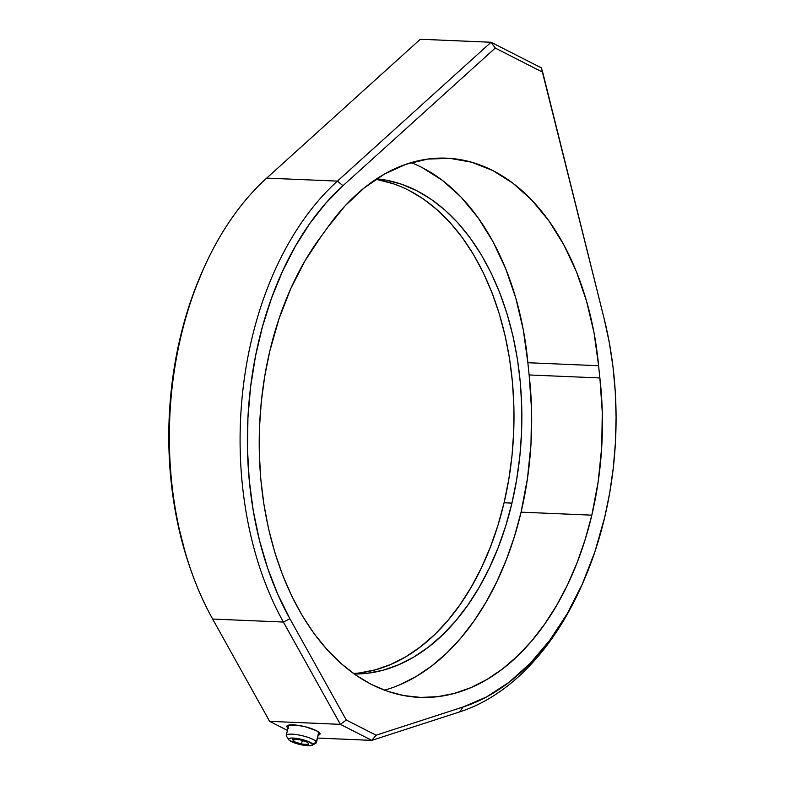 <?xml version="1.0" encoding="UTF-8"?>
<svg xmlns="http://www.w3.org/2000/svg" width="785" height="785" viewBox="0 0 785 785"><rect width="100%" height="100%" fill="white"/><g stroke="black" fill="none" stroke-linecap="round" stroke-linejoin="round"><path stroke-width="1.18" d="M317.994 735.221L319.946 734.25L319.986 733.514L316.404 730.678A17.044 3.689 13.3 0 1 319.799 733.151A17.044 3.689 13.3 0 1 318.17 735.182M204.09 267.528L202.893 270.197A284.101 184.132 92.4 0 0 180.167 337.776L180.952 336.333A289.263 187.478 92.4 0 0 212.647 619.051L269.638 721.346L287.447 730.413L269.638 721.346L340.376 724.349L346.313 720.041L289.9 618.776A284.101 184.132 -87.6 0 1 342.966 185.711L495.257 48.062L542.7 72.23L541.365 67.883L604.165 318.769A284.101 184.132 -87.6 0 1 604.695 517.325L609.7 492.882L613.281 467.929L615.42 442.661L616.088 417.296L615.283 392.019L613.016 367.037L609.297 342.564L604.165 318.769L542.7 72.23L495.257 48.062L342.966 185.711L325.755 203.237L309.82 223.489L295.366 246.235L282.561 271.198L271.561 298.074L262.504 326.54L255.488 356.253L250.611 386.838L247.932 417.944L247.471 449.187L249.247 480.185L253.221 510.564L259.374 539.962L267.597 568.026L277.821 594.392L289.9 618.776L346.313 720.041L376.074 735.202L463.091 707L486.523 696.943L509.014 682.322L530.179 663.364L549.677 640.413L567.143 613.86L582.303 584.148L594.893 551.786L604.695 517.325A284.101 184.132 -87.6 0 1 581.97 584.904A284.101 184.132 -87.6 0 1 463.091 707L376.074 735.202L346.313 720.041L340.376 724.349L269.638 721.346L212.647 619.051L283.395 622.054A289.263 187.478 -87.6 0 1 337.422 181.119L266.684 178.117L420.309 39.25L491.047 42.253L420.309 39.25L266.684 178.117A289.263 187.478 92.4 0 0 180.952 336.333A289.263 187.478 -87.6 0 1 204.09 267.528A289.263 187.478 -87.6 0 1 266.684 178.117L337.422 181.119A289.263 187.478 92.4 0 0 283.395 622.054L340.376 724.349L371.825 740.373L317.483 738.057L371.825 740.373L459.735 711.877L463.091 707L459.735 711.877A289.263 187.478 92.4 0 0 580.772 587.563L581.97 584.904M408.818 190.304L423.341 198.968L437.196 209.831L450.237 222.763L462.345 237.659L473.404 254.369L483.295 272.729L491.94 292.56L499.24 313.676L505.147 335.872L509.583 358.931L512.507 382.648L513.9 406.767L513.743 431.083L512.046 455.339L508.808 479.311L504.078 502.773L511.938 503.106A247.942 160.699 -87.6 0 1 354.251 674.021L367.311 673.285L383.031 670.223L398.554 664.807L413.705 657.104L428.345 647.164L442.347 635.104L455.565 621.033L467.86 605.078L479.135 587.406L489.271 568.183L498.171 547.587L505.756 525.832L511.938 503.106L516.667 479.645L519.905 455.673L521.603 431.416L521.76 407.101L520.367 382.982L517.443 359.265L513.007 336.206L507.11 314.01L499.8 292.893L491.155 273.062L481.264 254.703L470.205 237.992L458.097 223.097L445.056 210.164L431.21 199.302L416.678 190.637L401.616 184.23L386.161 180.157L376.633 178.843A247.942 160.699 -87.6 0 1 511.938 503.106L504.078 502.773A247.942 160.699 92.4 0 0 375.799 179.392M384.454 690.172A264.466 171.405 92.4 0 0 521.073 512.163L591.821 515.166A264.466 171.405 -87.6 0 1 419.582 697.374A264.466 171.405 -87.6 0 1 269.795 351.121A264.466 171.405 -87.6 0 1 321.359 236.079A413.234 267.822 92.4 0 0 327.512 227.63A253.104 164.045 -87.6 0 1 446.763 158.177A253.104 164.045 -87.6 0 1 598.612 365.731L527.873 362.729A413.234 267.822 92.4 0 0 529.139 374.955L599.877 377.958A413.234 267.822 -87.6 0 1 598.612 365.731L527.873 362.729A253.104 164.045 92.4 0 0 411.144 162.642M327.512 227.63A413.234 267.822 -87.6 0 1 321.359 236.079L304.973 260.865L290.764 288.635L278.969 318.896L269.795 351.121L264.741 376.152L261.297 401.724L259.482 427.599L259.315 453.534L260.797 479.262L263.927 504.549L268.656 529.159L274.946 552.836L282.737 575.356L291.961 596.512L302.519 616.097L314.304 633.917L327.217 649.803L341.132 663.6L355.909 675.178L371.403 684.432L387.466 691.261L403.961 695.598L420.701 697.414L437.539 696.688L454.319 693.42L470.872 687.65L487.034 679.427L502.655 668.83L517.59 655.966L531.681 640.952L544.8 623.938L556.83 605.088L567.643 584.58L577.132 562.61L585.217 539.403L591.821 515.166L521.073 512.163A264.466 171.405 92.4 0 0 529.139 374.955L599.877 377.958A264.466 171.405 -87.6 0 1 591.821 515.166L598.219 481.519L601.722 447.038L602.281 412.321L599.877 377.958A413.234 267.822 92.4 0 1 598.612 365.731L594.029 332.791L586.591 301.263L576.445 271.718L563.758 244.685L548.774 220.654L531.749 200.057L513.007 183.258L492.872 170.571L471.716 162.22L449.913 158.364L427.854 159.061L405.953 164.3L384.591 173.985L364.152 187.958L345.007 205.945L327.512 227.63M203.256 269.402L194.268 291.176L186.555 314.029L180.167 337.776L173.318 373.729L169.55 410.584L168.912 447.695L171.424 484.433L177.037 520.18L185.662 554.308L190.412 568.782M378.301 179.824L393.756 183.896M353.505 673.491A247.942 160.699 92.4 0 0 504.078 502.773L497.896 525.499L490.311 547.253L481.411 567.849L471.275 587.072L460 604.744L447.705 620.699L434.488 634.771L420.485 646.83L405.845 656.77L390.685 664.473L375.171 669.89L359.442 672.951M541.365 67.883L491.047 42.253L337.422 181.119L342.966 185.711L337.422 181.119L491.047 42.253L495.257 48.062L491.047 42.253L541.365 67.883M191.206 571.019L190.235 568.261A284.101 184.132 92.4 0 1 180.167 337.776L180.952 336.333A289.263 187.478 -87.6 0 0 191.206 571.019A289.263 187.478 -87.6 0 0 212.647 619.051L283.395 622.054L340.376 724.349L371.825 740.373L376.074 735.202L371.825 740.373L459.735 711.877A289.263 187.478 -87.6 0 0 581.361 586.228M288.007 728.048A17.044 3.689 13.3 0 1 287.447 725.507A17.044 3.689 13.3 0 1 300.135 725.674A17.044 3.689 13.3 0 1 316.404 730.678L305.277 726.773L295.788 725.046L287.604 725.418L286.888 726.724L288.694 728.549M422.134 167.568L442.269 180.256L461.011 197.045L478.026 217.651L493.019 241.682L505.697 268.715L515.853 298.261L523.281 329.788L527.873 362.729A413.234 267.822 92.4 0 0 529.139 374.955L531.543 409.309L530.984 444.035L527.471 478.516L521.073 512.163L514.479 536.4L506.394 559.607L496.895 581.577L486.082 602.075L474.061 620.935L460.942 637.94L446.842 652.953L431.917 665.827L416.286 676.415L400.124 684.648M289.9 618.776L283.395 622.054L289.9 618.776M286.711 736.507A15.494 3.356 13.3 0 1 286.319 735.908L288.635 739.46A12.393 2.679 13.3 0 1 299.497 738.901A12.393 2.679 13.3 0 1 312.675 744.337L316.384 742.002A15.494 3.356 -166.7 0 0 299.899 735.211A15.494 3.356 -166.7 0 0 286.319 735.908A15.494 3.356 13.3 0 1 286.27 735.388A15.494 3.356 13.3 0 1 301.008 735.437A15.494 3.356 13.3 0 1 316.384 742.002L318.73 732.081L316.384 742.002A15.494 3.356 13.3 0 1 316.433 742.522L318.877 732.189M288.635 739.46L289.106 738.499L291.333 738.057L299.497 738.901L308.338 741.501L312.675 744.337L311.302 745.593L308.299 745.75L294.934 743.042L289.086 740.098L286.319 735.908A15.494 3.356 -166.7 0 0 286.476 736.202L288.752 739.696A12.393 2.679 13.3 0 1 288.635 739.46M292.717 739.293L293.561 741.462L301.489 744.062L308.593 744.504L307.749 742.345L299.821 739.735L292.717 739.293L299.821 739.735L307.749 742.345L308.593 744.504L301.489 744.062L302.323 740.559L301.489 744.062L293.561 741.462L294.051 739.382L293.561 741.462L292.717 739.293M312.283 745.259L315.884 743.159A15.494 3.356 -166.7 0 0 316.384 742.002L312.675 744.337A12.393 2.679 13.3 0 1 312.283 745.259A12.393 2.679 13.3 0 1 300.037 744.514A12.393 2.679 13.3 0 1 288.752 739.696M286.27 735.388L288.713 725.065"/></g></svg>

